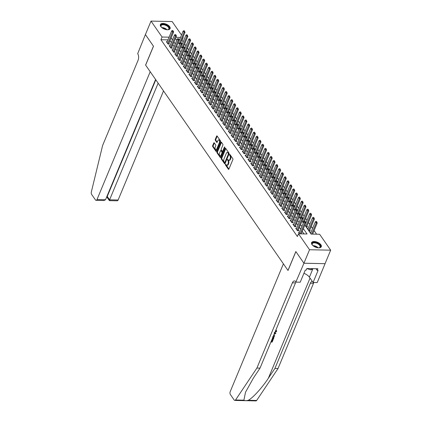 <?xml version="1.0" encoding="UTF-8"?>
<svg xmlns="http://www.w3.org/2000/svg" width="422" height="422" viewBox="0 0 422 422"><rect width="100%" height="100%" fill="white"/><g stroke="black" fill="none" stroke-linecap="round" stroke-linejoin="round"><path stroke-width="0.63" d="M225.432 164.364L225.475 165.013L228.407 169.243A0.665 0.353 -88.8 0 0 228.613 169.375A0.665 0.353 -88.8 0 0 228.903 169.111L232.87 159.579A0.665 0.353 -88.8 0 0 232.812 158.651L229.879 154.42L229.531 154.515L229.953 155.713A2.121 1.129 -88.8 0 1 230.127 158.677L229.8 159.474A2.121 1.129 -88.8 0 1 228.872 160.318A2.121 1.129 -88.8 0 1 228.212 159.896L227.484 159.437L227.901 160.634A2.121 1.129 -88.8 0 1 228.08 163.604L227.748 164.395A2.121 1.129 -88.8 0 1 226.82 165.245A2.121 1.129 -88.8 0 1 226.16 164.817L225.638 164.174L225.432 164.364M225.96 164.527L228.893 169.132M230.059 154.684L230.523 155.723L229.953 155.713M228.012 159.606L228.471 160.645L227.901 160.634M169.697 26.697A5.264 2.637 -157.4 0 1 170.103 28.622A5.264 2.637 -157.4 0 1 165.867 29.561A5.264 2.637 -157.4 0 1 160.787 26.507A5.264 2.637 -157.4 0 1 160.381 24.576A5.264 2.637 -157.4 0 1 164.617 23.637A5.264 2.637 -157.4 0 1 169.697 26.697M320.899 244.776A5.264 2.637 -157.4 0 1 321.311 246.706A5.264 2.637 -157.4 0 1 317.07 247.645A5.264 2.637 -157.4 0 1 311.995 244.586A5.264 2.637 -157.4 0 1 311.584 242.661A5.264 2.637 -157.4 0 1 315.825 241.722A5.264 2.637 -157.4 0 1 320.899 244.776M214.26 142.868A0.665 0.353 -88.8 0 0 214.054 142.736A0.665 0.353 -88.8 0 0 213.764 143L212.651 145.674A0.665 0.353 -88.8 0 0 212.709 146.603L215.969 151.303A0.665 0.353 -88.8 0 0 216.175 151.435A0.665 0.353 -88.8 0 0 216.465 151.171L220.432 141.639A0.665 0.353 -88.8 0 0 220.374 140.711L217.114 136.011A0.665 0.353 -88.8 0 0 216.908 135.879A0.665 0.353 -88.8 0 0 216.618 136.142L215.273 139.371A0.665 0.353 -88.8 0 0 215.331 140.299L216.723 142.314A0.665 0.353 -88.8 0 0 216.929 142.446A0.665 0.353 -88.8 0 0 217.219 142.182L217.889 140.579A1.772 0.944 -88.8 0 1 218.665 139.872A1.772 0.944 -88.8 0 1 219.487 140.864A1.772 0.944 -88.8 0 1 219.366 142.71L216.755 148.982A1.772 0.944 -88.8 0 1 215.98 149.689A1.772 0.944 -88.8 0 1 215.157 148.702A1.772 0.944 -88.8 0 1 215.278 146.851L215.711 145.806A0.665 0.353 -88.8 0 0 215.658 144.878L214.26 142.868M303.94 263.238L295.88 251.612L288.02 270.491L283.41 263.834L230.196 391.669A2.026 1.081 -88.8 0 0 230.37 394.507L234.21 400.04A2.026 1.081 -88.8 0 0 234.838 400.446A2.026 1.081 -88.8 0 0 235.539 399.993L256.914 368.047L292.388 282.83A4.726 2.516 91.2 0 1 294.456 280.941A4.726 2.516 91.2 0 1 295.928 281.891L303.94 263.238L325.072 263.687L303.924 263.217L295.838 251.554L287.978 270.428L145.637 65.125L153.492 46.251L145.405 34.583L151.018 21.1L172.15 21.554L181.497 35.031M303.924 263.217L309.537 249.734L298.496 233.809L307.063 233.988L303.36 228.65M167.956 39.874L160.935 39.721L297.373 236.505L298.496 233.809M160.935 39.721L162.059 37.025L151.018 21.1M221.239 158.06A0.665 0.353 -88.8 0 0 221.297 158.988L224.551 163.689A0.665 0.353 -88.8 0 0 224.762 163.82A0.665 0.353 -88.8 0 0 225.053 163.557L229.019 154.025A0.665 0.353 -88.8 0 0 228.961 153.096L225.701 148.396A0.665 0.353 -88.8 0 0 225.496 148.264A0.665 0.353 -88.8 0 0 225.206 148.528L221.239 158.06L221.814 158.071A0.665 0.353 -88.8 0 0 221.867 158.999L225.042 163.578M220.263 157.496L217.003 152.796A0.665 0.353 -88.8 0 1 216.945 151.867L220.912 142.335A0.665 0.353 -88.8 0 1 221.202 142.072A0.665 0.353 -88.8 0 1 221.408 142.203L222.805 144.218A0.665 0.353 -88.8 0 1 222.858 145.142L221.249 149.008A0.665 0.353 -88.8 0 0 221.307 149.937L222.23 151.271A0.665 0.353 -88.8 0 0 222.436 151.403A0.665 0.353 -88.8 0 0 222.726 151.139L224.404 147.114L224.604 146.93L224.789 147.674L220.759 157.364A0.665 0.353 -88.8 0 1 220.469 157.628A0.665 0.353 -88.8 0 1 220.263 157.496L220.68 157.501M306.082 226.899L307.474 226.925L306.926 226.134M308.899 230.955L310.286 230.982L309.737 230.196M299.43 232.353L298.56 232.332L299.599 233.83M296.619 228.291L295.748 228.276L297.436 230.707L298.866 230.739L298.317 229.948M293.807 224.235L292.937 224.219L294.625 226.651L296.049 226.683L295.5 225.891M290.99 220.178L290.12 220.163L291.808 222.594L293.237 222.626L292.689 221.835M288.179 216.122L287.308 216.101L288.996 218.538L290.426 218.57L289.877 217.778M285.367 212.066L284.497 212.044L286.185 214.482L287.609 214.508L287.065 213.722M282.55 208.009L281.685 207.988L283.373 210.425L284.797 210.451L284.249 209.66M279.739 203.947L278.868 203.931L280.556 206.363L281.986 206.395L281.437 205.604M276.927 199.891L276.057 199.875L277.745 202.307L279.174 202.338L278.625 201.547M274.11 195.834L273.245 195.813L274.933 198.25L276.357 198.282L275.809 197.491M271.299 191.778L270.428 191.757L272.116 194.194L273.546 194.225L272.997 193.434M268.487 187.721L267.617 187.7L269.305 190.137L270.734 190.164L270.185 189.378M265.675 183.665L264.805 183.644L266.493 186.076L267.917 186.107L267.374 185.316M262.859 179.603L261.988 179.587L263.676 182.019L265.106 182.051L264.557 181.26M260.047 175.547L259.177 175.531L260.865 177.963L262.294 177.994L261.745 177.203M257.235 171.49L256.365 171.469L258.053 173.906L259.483 173.938L258.934 173.147M254.419 167.434L253.553 167.413L255.241 169.85L256.666 169.881L256.117 169.09M251.607 163.377L250.737 163.356L252.425 165.793L253.854 165.82L253.305 165.034M248.795 159.321L247.925 159.3L249.613 161.732L251.043 161.763L250.494 160.972M245.979 155.259L245.113 155.243L246.801 157.675L248.226 157.707L247.677 156.915M243.167 151.203L242.297 151.187L243.985 153.619L245.414 153.65L244.865 152.859M240.355 147.146L239.485 147.125L241.173 149.562L242.603 149.594L242.054 148.802M237.544 143.09L236.673 143.069L238.361 145.506L239.786 145.537L239.242 144.746M234.727 139.033L233.862 139.012L235.545 141.449L236.974 141.475L236.425 140.69M231.915 134.971L231.045 134.956L232.733 137.387L234.163 137.419L233.614 136.628M229.104 130.915L228.233 130.899L229.921 133.331L231.351 133.363L230.802 132.571M226.287 126.858L225.422 126.843L227.11 129.274L228.534 129.306L227.985 128.515M223.475 122.802L222.605 122.781L224.293 125.218L225.723 125.25L225.174 124.458M220.664 118.746L219.793 118.724L221.481 121.161L222.911 121.193L222.362 120.402M217.852 114.689L216.982 114.668L218.67 117.105L220.094 117.131L219.545 116.345M215.035 110.627L214.165 110.611L215.853 113.043L217.283 113.075L216.734 112.284M212.224 106.571L211.353 106.555L213.041 108.987L214.471 109.018L213.922 108.227M209.412 102.514L208.542 102.499L210.23 104.93L211.654 104.962L211.111 104.171M206.595 98.458L205.73 98.437L207.418 100.874L208.843 100.905L208.294 100.114M203.784 94.401L202.913 94.38L204.601 96.817L206.031 96.849L205.482 96.058M200.972 90.345L200.102 90.324L201.79 92.761L203.219 92.787L202.671 92.001M198.155 86.283L197.29 86.267L198.978 88.699L200.403 88.731L199.854 87.94M195.344 82.227L194.473 82.211L196.161 84.643L197.591 84.674L197.042 83.883M192.532 78.17L191.662 78.154L193.35 80.586L194.779 80.618L194.231 79.827M189.721 74.114L188.85 74.093L190.538 76.53L191.963 76.561L191.419 75.77M186.904 70.057L186.033 70.036L187.721 72.473L189.151 72.505L188.602 71.714M184.092 66.001L183.222 65.98L184.91 68.417L186.339 68.443L185.791 67.657M181.281 61.939L180.41 61.923L182.098 64.355L183.528 64.387L182.979 63.595M178.464 57.883L177.599 57.867L179.287 60.299L180.711 60.33L180.162 59.539M175.652 53.826L174.782 53.81L176.47 56.242L177.899 56.274L177.351 55.482M172.841 49.77L171.97 49.749L173.658 52.186L175.088 52.217L174.539 51.426M170.024 45.713L169.159 45.692L170.847 48.129L172.271 48.161L171.722 47.369M304.025 233.925L302.236 231.346M300.744 229.193L299.425 227.289M297.932 225.137L296.613 223.227M295.12 221.081L293.796 219.171M292.304 217.019L290.985 215.114M289.492 212.962L288.173 211.058M286.68 208.906L285.356 207.002M283.869 204.849L282.545 202.945M281.052 200.793L279.733 198.883M278.24 196.736L276.916 194.827M275.429 192.675L274.105 190.77M272.612 188.618L271.293 186.714M269.8 184.562L268.482 182.657M266.989 180.505L265.665 178.601M264.172 176.449L262.853 174.539M261.36 172.392L260.042 170.483M258.549 168.331L257.225 166.426M255.737 164.274L254.413 162.37M252.92 160.218L251.602 158.313M250.109 156.161L248.79 154.257M247.297 152.105L245.973 150.195M244.48 148.043L243.162 146.139M241.669 143.986L240.35 142.082M238.857 139.93L237.533 138.026M236.04 135.873L234.722 133.969M233.229 131.817L231.91 129.913M230.417 127.76L229.093 125.851M227.606 123.699L226.282 121.794M224.789 119.642L223.47 117.738M221.977 115.586L220.659 113.682M219.166 111.529L217.842 109.625M216.349 107.473L215.03 105.569M213.537 103.416L212.219 101.507M210.726 99.355L209.402 97.45M207.914 95.298L206.59 93.394M205.097 91.242L203.779 89.337M202.286 87.185L200.962 85.281M199.474 83.129L198.15 81.224M196.657 79.072L195.339 77.163M193.846 75.01L192.527 73.106M191.034 70.954L189.71 69.05M188.217 66.898L186.899 64.993M185.406 62.841L184.087 60.937M182.594 58.785L181.27 56.88M179.783 54.728L178.459 52.819M176.966 50.666L175.647 48.762M174.154 46.61L172.835 44.706M171.343 42.553L170.019 40.649M167.212 41.657L166.342 41.636L168.03 44.073L169.459 44.099L168.911 43.313M316.59 234.194L314.079 230.576M312.591 228.423L311.267 226.519M309.774 224.367L308.456 222.457M306.963 220.305L305.644 218.401M304.151 216.249L302.827 214.344M301.334 212.192L300.016 210.288M298.523 208.136L297.204 206.231M295.711 204.079L294.387 202.175M292.9 200.023L291.576 198.113M290.083 195.961L288.764 194.057M287.271 191.904L285.947 190M284.46 187.848L283.136 185.944M281.643 183.792L280.324 181.887M278.831 179.735L277.512 177.831M276.02 175.679L274.696 173.769M273.203 171.617L271.884 169.713M270.391 167.56L269.072 165.656M267.58 163.504L266.256 161.6M264.768 159.447L263.444 157.543M261.951 155.391L260.632 153.487M259.14 151.334L257.821 149.425M256.328 147.273L255.004 145.368M253.511 143.216L252.192 141.312M250.7 139.16L249.381 137.255M247.888 135.103L246.564 133.199M245.077 131.047L243.752 129.143M242.26 126.99L240.941 125.081M239.448 122.929L238.124 121.024M236.636 118.872L235.312 116.968M233.82 114.816L232.501 112.911M231.008 110.759L229.689 108.855M228.196 106.703L226.872 104.798M225.38 102.646L224.061 100.737M222.568 98.584L221.249 96.68M219.756 94.528L218.432 92.624M216.945 90.472L215.621 88.567M214.128 86.415L212.809 84.511M211.316 82.359L209.998 80.454M208.505 78.302L207.181 76.393M205.688 74.24L204.369 72.336M202.876 70.184L201.558 68.28M200.065 66.127L198.741 64.223M197.248 62.071L195.929 60.167M194.436 58.014L193.118 56.11M191.625 53.958L190.301 52.048M188.813 49.896L187.489 47.992M185.996 45.84L184.678 43.935M183.185 41.783L181.745 40.164M176.881 40.064L176.538 40.053M310.85 232.596L310.022 232.575M308.039 228.539L307.211 228.518M325.056 263.666L330.669 250.183L309.537 249.734M182.984 37.183L183.19 37.474L182.868 37.468M182.067 40.174L183.19 37.474M304.837 225.1L311.061 234.073L319.628 234.257L330.669 250.183M175.431 38.46L176.755 40.364M178.248 42.516L179.566 44.421M181.059 46.573L182.378 48.477M183.871 50.629L185.195 52.539M186.688 54.691L188.006 56.595M189.499 58.748L190.818 60.652M192.311 62.804L193.635 64.708M195.128 66.861L196.446 68.765M197.939 70.917L199.258 72.827M200.751 74.974L202.075 76.883M203.562 79.035L204.886 80.94M206.379 83.092L207.698 84.996M209.191 87.148L210.509 89.053M212.002 91.205L213.326 93.109M214.819 95.261L216.138 97.171M217.631 99.318L218.949 101.227M220.442 103.379L221.766 105.284M223.254 107.436L224.578 109.34M226.071 111.492L227.389 113.397M228.882 115.549L230.206 117.453M231.694 119.605L233.018 121.515M234.511 123.662L235.829 125.571M237.322 127.724L238.641 129.628M240.134 131.78L241.458 133.684M242.951 135.837L244.269 137.741M245.762 139.893L247.081 141.797M248.574 143.949L249.898 145.859M251.385 148.006L252.709 149.915M254.202 152.068L255.521 153.972M257.014 156.124L258.333 158.028M259.825 160.181L261.149 162.085M262.642 164.237L263.961 166.141M265.454 168.294L266.773 170.203M268.265 172.35L269.589 174.26M271.082 176.412L272.401 178.316M273.894 180.468L275.213 182.373M276.705 184.525L278.029 186.429M279.517 188.581L280.841 190.486M282.334 192.638L283.653 194.547M285.145 196.694L286.464 198.604M287.957 200.756L289.281 202.66M290.774 204.812L292.093 206.717M293.585 208.869L294.904 210.773M296.397 212.925L297.721 214.83M299.209 216.982L300.533 218.891M302.025 221.038L303.344 222.948M180.5 37.421L175.905 37.321M169.08 37.173L162.059 37.025M301.867 226.498L300.548 224.588M299.056 222.436L297.732 220.532M296.244 218.38L294.92 216.475M293.427 214.323L292.108 212.419M290.616 210.267L289.292 208.362M287.804 206.21L286.48 204.306M284.987 202.154L283.668 200.244M282.176 198.092L280.857 196.188M279.364 194.036L278.04 192.131M276.547 189.979L275.228 188.075M273.736 185.923L272.417 184.018M270.924 181.866L269.6 179.962M268.112 177.81L266.788 175.9M265.296 173.748L263.977 171.844M262.484 169.691L261.165 167.787M259.672 165.635L258.348 163.731M256.856 161.579L255.537 159.674M254.044 157.522L252.725 155.618M251.232 153.466L249.908 151.556M248.416 149.404L247.097 147.5M245.604 145.347L244.285 143.443M242.792 141.291L241.468 139.387M239.981 137.234L238.657 135.33M237.164 133.178L235.845 131.274M234.352 129.121L233.034 127.212M231.541 125.06L230.217 123.155M228.724 121.003L227.405 119.099M225.912 116.947L224.594 115.042M223.101 112.89L221.777 110.986M220.289 108.834L218.965 106.93M217.472 104.777L216.154 102.868M214.661 100.716L213.337 98.811M211.849 96.659L210.525 94.755M209.032 92.603L207.714 90.698M206.221 88.546L204.902 86.642M203.409 84.49L202.085 82.58M200.592 80.433L199.274 78.524M197.781 76.371L196.462 74.467M194.969 72.315L193.645 70.411M192.158 68.258L190.834 66.354M189.341 64.202L188.022 62.298M186.529 60.146L185.211 58.236M183.718 56.089L182.394 54.18M180.901 52.027L179.582 50.123M178.089 47.971L176.771 46.067M175.278 43.914L173.954 42.01M172.461 39.858L171.142 37.954M226.82 165.245L227.389 165.255A2.121 1.129 -88.8 0 0 228.318 164.411L227.748 164.395M228.471 160.645A2.121 1.129 -88.8 0 1 228.65 163.615L228.318 164.411M228.872 160.318L229.441 160.334A2.121 1.129 -88.8 0 0 230.37 159.484L229.8 159.474M230.523 155.723A2.121 1.129 -88.8 0 1 230.702 158.693L230.37 159.484M225.786 148.518A0.665 0.353 -88.8 0 0 225.781 148.544L221.814 158.071M224.557 162.507L224.905 162.417L228.386 154.051L227.949 152.822A2.121 1.129 -88.8 0 0 227.289 152.4A2.121 1.129 -88.8 0 0 226.361 153.244L223.982 158.962A2.121 1.129 -88.8 0 0 224.161 161.932L224.557 162.507M227.289 152.4L227.859 152.411A2.121 1.129 -88.8 0 1 228.518 152.838L228.961 154.062L225.48 162.428M220.748 157.385L217.573 152.806L217.003 152.796M221.492 142.325A0.665 0.353 -88.8 0 0 221.487 142.351L217.52 151.878A0.665 0.353 -88.8 0 0 217.573 152.806M222.805 151.282A0.665 0.353 -88.8 0 0 223.011 151.414A0.665 0.353 -88.8 0 0 223.301 151.15L224.842 147.447M219.582 153.017A1.772 0.944 -88.8 0 0 219.461 154.869A1.772 0.944 -88.8 0 0 220.284 155.855A1.772 0.944 -88.8 0 0 221.059 155.148L221.977 152.938A0.665 0.353 -88.8 0 0 221.925 152.01L220.996 150.68A0.665 0.353 -88.8 0 0 220.79 150.543A0.665 0.353 -88.8 0 0 220.5 150.807L219.582 153.017M220.284 155.855L220.854 155.871A1.772 0.944 -88.8 0 0 221.629 155.164L221.059 155.148M220.79 150.543L221.365 150.559A0.665 0.353 -88.8 0 1 221.571 150.691L222.494 152.025A0.665 0.353 -88.8 0 1 222.552 152.954L221.629 155.164M215.98 149.689L216.549 149.704A1.772 0.944 -88.8 0 0 217.325 148.998L216.755 148.982M218.665 139.872L219.234 139.882A1.772 0.944 -88.8 0 1 220.057 140.874A1.772 0.944 -88.8 0 1 219.936 142.72L217.325 148.998M217.198 136.132A0.665 0.353 -88.8 0 0 217.193 136.158L215.848 139.387A0.665 0.353 -88.8 0 0 215.9 140.315L217.214 142.203M214.344 142.989A0.665 0.353 -88.8 0 0 214.339 143.011L213.226 145.685A0.665 0.353 -88.8 0 0 213.279 146.613L216.454 151.192M312.612 234.11L317.238 222.995L316.21 222.969L315.366 221.756L310.545 233.329M316.89 221.977L316.294 221.365L317.238 222.995M311.584 234.089L316.716 221.977M315.366 221.756L316.294 221.365M305.296 221.729L304.874 221.123L305.296 221.729L304.789 222.726L305.813 222.747L301.187 233.867M299.108 233.123L303.945 221.508L304.789 222.726L300.158 233.841M304.874 221.123L303.945 221.508M305.813 222.747L305.47 221.735M312.702 245.404A4.558 2.284 -157.4 0 1 312.327 244.908A4.558 2.284 -157.4 0 1 313.509 242.434A4.558 2.284 -157.4 0 1 318.657 243.816A4.558 2.284 -157.4 0 1 319.19 247.761A4.558 2.284 -157.4 0 1 318.573 247.846M319.016 247.798A4.22 2.115 22.6 0 0 320.05 247.007A4.22 2.115 22.6 0 0 318.367 244.185A4.22 2.115 22.6 0 0 312.259 243.763A4.22 2.115 22.6 0 0 312.428 245.05M321.142 246.997A5.233 2.622 22.6 0 0 319.011 243.626A5.233 2.622 22.6 0 0 311.499 242.977M306.831 268.545L310.819 269.885L313.077 268.656M311.346 268.619L310.819 269.885M161.499 27.319A4.558 2.284 -157.4 0 1 161.125 26.823A4.558 2.284 -157.4 0 1 162.306 24.349A4.558 2.284 -157.4 0 1 167.45 25.731A4.558 2.284 -157.4 0 1 167.982 29.677A4.558 2.284 -157.4 0 1 167.365 29.762M167.814 29.714A4.22 2.115 22.6 0 0 168.842 28.923A4.22 2.115 22.6 0 0 167.159 26.101A4.22 2.115 22.6 0 0 161.056 25.679A4.22 2.115 22.6 0 0 161.22 26.971M169.939 28.912A5.233 2.622 22.6 0 0 167.803 25.542A5.233 2.622 22.6 0 0 160.291 24.898M271.077 341.598L271.921 341.62L272.987 339.536A8.793 4.405 22.6 0 0 272.549 339.467L271.752 341.377A8.793 4.405 22.6 0 0 271.198 341.314M256.914 368.047L260.036 368.116L253.485 377.912L245.509 392.228L243.895 400.172C244.781 400.779 246.258 400.81 248.315 400.267C252.783 397.999 262.252 387.591 268.36 378.228L274.917 368.432L310.392 283.209A4.726 2.516 91.2 0 1 312.28 281.337M274.384 333.654L275.819 333.216L275.613 333.702L274.411 334.045L273.836 335.427L274.733 335.817L273.625 335.121M275.819 333.216L274.553 333.248M274.917 368.432L278.04 368.501L313.514 283.278A4.726 2.516 91.2 0 1 313.926 282.497M296.001 281.996A4.726 2.516 91.2 0 0 295.511 282.893L260.036 368.116M248.315 400.267L256.671 400.446L278.04 368.501M296.08 282.118L300.221 282.202L305.254 270.122L306.166 270.143L306.836 268.524L317.861 268.756L317.186 270.375L318.104 270.397L313.071 282.476L317.212 282.566L325.072 263.687M303.919 273.329A7.596 3.803 -157.4 0 1 309.4 277.185L313.071 282.476M256.671 400.446A2.026 1.081 91.2 0 1 255.969 400.9L234.838 400.446M316.041 268.719L317.186 270.375M274.342 332.541L276.146 331.571L276.136 330.922L275.645 330.616M275.666 330.648L275.972 330.194L276.547 330.558L276.563 331.539L274.152 333M274.733 335.817L274.532 336.302L273.488 335.812M273.219 336.45L273.91 336.851L273.852 337.938L273.372 339.093L272.132 339.066M272.322 338.613L273.166 338.629L273.44 337.964L273.519 337.194L272.549 336.856M273.166 338.629L272.997 338.391A8.793 4.405 22.6 0 0 272.438 338.323M273.44 337.964L273.277 337.721L272.997 338.391M273.113 339.715L272.127 342.084L270.887 342.057M145.416 34.567L153.45 46.188L145.595 65.067L150.206 71.719L96.997 199.553L105.532 199.733L155.591 79.484M105.532 199.733L103.949 200.529L96.11 200.36A2.026 1.081 -88.8 0 1 95.477 199.954L91.637 194.415A2.026 1.081 -88.8 0 1 91.331 192.005L102.609 145.5L138.084 60.283A4.726 2.516 -88.8 0 0 137.688 53.668L145.39 34.562M158.144 83.171L109.588 199.822L118.123 200.002A2.026 1.081 91.2 0 1 117.237 200.809L109.398 200.645L107.067 197.274L106.56 197.264M163.525 90.936L118.123 200.002M96.11 200.36A2.026 1.081 -88.8 0 0 96.997 199.553M155.808 79.8L107.251 196.452L109.588 199.822C109.235 200.724 109.303 200.867 109.783 200.26M107.446 196.889C106.966 197.501 106.903 197.354 107.251 196.452L106.903 196.446M309.431 230.966A0.675 0.359 91.2 0 1 309.484 230.802L314.422 218.934L313.398 218.912L312.554 217.699L307.733 229.273M314.079 217.921L313.483 217.309L314.422 218.934M308.577 230.491L313.905 217.916M312.554 217.699L313.483 217.309M306.62 226.909A0.675 0.359 91.2 0 1 306.673 226.746L311.61 214.877L310.581 214.856L309.737 213.637L304.921 225.216M311.262 213.864L310.671 213.252L311.61 214.877M305.765 226.435L311.093 213.859M309.737 213.637L310.671 213.252M304.431 221.307L308.798 210.821L307.77 210.8L306.926 209.581L302.105 221.16M308.45 209.808L307.854 209.196L308.798 210.821M302.949 222.378L308.276 209.803M306.926 209.581L307.854 209.196M301.619 217.251L305.987 206.764L304.958 206.743L304.114 205.525L299.293 217.103M305.639 205.751L305.043 205.139L305.987 206.764M300.137 218.322L305.465 205.746M304.114 205.525L305.043 205.139M302.484 217.673L302.062 217.066L302.484 217.673L301.973 218.67L303.001 218.691L298.064 230.56A0.675 0.359 -88.8 0 0 298.011 230.723M296.297 229.067L301.129 217.451L301.973 218.67L297.141 230.28M302.062 217.066L301.129 217.451M303.001 218.691L302.653 217.678M299.667 213.616L299.245 213.01L299.667 213.616L299.161 214.613L300.19 214.634L295.247 226.503A0.675 0.359 -88.8 0 0 295.2 226.667M293.485 225.005L298.317 213.395L299.161 214.613L294.329 226.224M299.245 213.01L298.317 213.395M300.19 214.634L299.842 213.622M296.856 209.56L296.434 208.948L296.856 209.56L296.349 210.557L297.378 210.578L292.435 222.441A0.675 0.359 -88.8 0 0 292.388 222.605M290.668 220.949L295.505 209.338L296.349 210.557L291.512 222.167M296.434 208.948L295.505 209.338M297.378 210.578L297.03 209.565M294.044 205.503L293.622 204.892L294.044 205.503L293.533 206.5L294.561 206.522L289.624 218.385A0.675 0.359 -88.8 0 0 289.571 218.549M287.857 216.892L292.689 205.282L293.533 206.5L288.701 218.111M293.622 204.892L292.689 205.282M294.561 206.522L294.213 205.503M298.808 213.189L303.17 202.708L302.141 202.687L301.297 201.468L296.481 213.047M302.822 201.69L302.231 201.078L303.17 202.708M297.325 214.26L302.653 201.69M301.297 201.468L302.231 201.078M291.233 201.442L290.811 200.835L291.233 201.442L290.721 202.439L291.75 202.465L286.812 214.329A0.675 0.359 -88.8 0 0 286.76 214.492M285.045 212.836L289.877 201.225L290.721 202.439L285.889 214.054M290.811 200.835L289.877 201.225M291.75 202.465L291.402 201.447M295.996 209.133L300.358 198.651L299.33 198.625L298.486 197.412L293.665 208.985M300.01 197.633L299.42 197.021L300.358 198.651M294.509 210.203L299.842 197.633M298.486 197.412L299.42 197.021M288.416 197.385L287.994 196.779L288.416 197.385L287.909 198.382L288.938 198.403L283.995 210.272A0.675 0.359 -88.8 0 0 283.948 210.436M282.228 208.779L287.065 197.164L287.909 198.382L283.072 209.998M287.994 196.779L287.065 197.164M288.938 198.403L288.59 197.39M293.179 205.076L297.547 194.589L296.518 194.568L295.674 193.355L290.853 204.928M297.199 193.577L296.603 192.965L297.547 194.589M291.697 206.147L297.025 193.571M295.674 193.355L296.603 192.965M285.604 193.329L285.182 192.722L285.604 193.329L285.093 194.326L286.121 194.347L281.184 206.216A0.675 0.359 -88.8 0 0 281.131 206.379M279.417 204.723L284.249 193.107L285.093 194.326L280.261 205.936M285.182 192.722L284.249 193.107M286.121 194.347L285.773 193.334M290.368 201.02L294.73 190.533L293.701 190.512L292.857 189.293L288.041 200.872M294.382 189.52L293.791 188.908L294.73 190.533M288.885 202.091L294.213 189.515M292.857 189.293L293.791 188.908M282.793 189.272L282.371 188.666L282.793 189.272L282.281 190.269L283.31 190.29L278.372 202.159A0.675 0.359 -88.8 0 0 278.32 202.317M276.605 200.661L281.437 189.051L282.281 190.269L277.449 201.88M282.371 188.666L281.437 189.051M283.31 190.29L282.962 189.278M287.556 196.963L291.918 186.477L290.89 186.455L290.046 185.237L285.23 196.816M291.57 185.464L290.98 184.852L291.918 186.477M286.074 198.034L291.402 185.458M290.046 185.237L290.98 184.852M279.976 185.216L279.554 184.604L279.976 185.216L279.469 186.213L280.498 186.234L275.555 198.097A0.675 0.359 -88.8 0 0 275.508 198.261M273.794 196.605L278.625 184.994L279.469 186.213L274.638 197.823M279.554 184.604L278.625 184.994M280.498 186.234L280.15 185.221M284.739 192.907L289.107 182.42L288.078 182.399L287.234 181.18L282.413 192.759M288.759 181.407L288.163 180.79L289.107 182.42M283.257 193.978L288.585 181.402M287.234 181.18L288.163 180.79M277.164 181.159L276.742 180.547L277.164 181.159L276.658 182.156L277.681 182.177L272.744 194.041A0.675 0.359 -88.8 0 0 272.691 194.204M270.977 192.548L275.814 180.938L276.658 182.156L271.821 193.767M276.742 180.547L275.814 180.938M277.681 182.177L277.338 181.159M281.928 188.845L286.29 178.364L285.267 178.342L284.423 177.124L279.601 188.703M285.947 177.345L285.351 176.734L286.29 178.364M280.445 189.916L285.773 177.345M284.423 177.124L285.351 176.734M274.353 177.098L273.931 176.491L274.353 177.098L273.841 178.095L274.87 178.121L269.932 189.984A0.675 0.359 -88.8 0 0 269.88 190.148M268.165 188.492L272.997 176.881L273.841 178.095L269.009 189.71M273.931 176.491L272.997 176.881M274.87 178.121L274.522 177.103M279.116 184.789L283.478 174.307L282.45 174.281L281.606 173.067L276.79 184.641M283.13 173.289L282.54 172.677L283.478 174.307M277.634 185.859L282.962 173.289M281.606 173.067L282.54 172.677M271.541 173.041L271.119 172.434L271.541 173.041L271.029 174.038L272.058 174.059L267.115 185.928A0.675 0.359 -88.8 0 0 267.068 186.091M265.354 184.435L270.185 172.82L271.029 174.038L266.198 185.654M271.119 172.434L270.185 172.82M272.058 174.059L271.71 173.046M276.299 180.732L280.667 170.245L279.638 170.224L278.794 169.011L273.973 180.584M280.319 169.233L279.728 168.621L280.667 170.245M274.817 181.803L280.15 169.227M278.794 169.011L279.728 168.621M268.724 168.985L268.302 168.378L268.724 168.985L268.218 169.982L269.247 170.003L264.304 181.871A0.675 0.359 -88.8 0 0 264.256 182.035M262.537 180.379L267.374 168.763L268.218 169.982L263.381 181.592M268.302 168.378L267.374 168.763M269.247 170.003L268.898 168.99M273.488 176.676L277.855 166.189L276.827 166.168L275.983 164.949L271.161 176.528M277.507 165.176L276.911 164.564L277.855 166.189M272.005 177.746L277.333 165.171M275.983 164.949L276.911 164.564M265.913 164.928L265.491 164.322L265.913 164.928L265.401 165.925L266.43 165.946L261.492 177.815A0.675 0.359 -88.8 0 0 261.44 177.973M259.725 176.317L264.557 164.707L265.401 165.925L260.569 177.535M265.491 164.322L264.557 164.707M266.43 165.946L266.082 164.933M270.676 172.619L275.038 162.132L274.01 162.111L273.166 160.893L268.35 172.471M274.69 161.12L274.1 160.508L275.038 162.132M269.194 173.69L274.522 161.114M273.166 160.893L274.1 160.508M263.101 160.872L262.679 160.26L263.101 160.872L262.589 161.869L263.618 161.89L258.681 173.753A0.675 0.359 -88.8 0 0 258.628 173.917M256.914 172.26L261.745 160.65L262.589 161.869L257.758 173.479M262.679 160.26L261.745 160.65M263.618 161.89L263.27 160.877M267.864 168.563L272.227 158.076L271.198 158.055L270.354 156.836L265.533 168.415M271.879 157.063L271.288 156.446L272.227 158.076M266.377 169.633L271.71 157.058M270.354 156.836L271.288 156.446M260.284 156.815L259.862 156.203L260.284 156.815L259.778 157.812L260.807 157.833L255.864 169.697A0.675 0.359 -88.8 0 0 255.816 169.86M254.097 168.204L258.934 156.594L259.778 157.812L254.941 169.422M259.862 156.203L258.934 156.594M260.807 157.833L260.458 156.815M265.048 164.501L269.415 154.019L268.387 153.998L267.543 152.78L262.721 164.358M269.067 153.001L268.471 152.389L269.415 154.019M263.565 165.572L268.893 153.001M267.543 152.78L268.471 152.389M257.473 152.753L257.051 152.147L257.473 152.753L256.961 153.75L257.99 153.777L253.052 165.64A0.675 0.359 -88.8 0 0 253 165.804M251.285 164.147L256.122 152.537L256.961 153.75L252.129 165.366M257.051 152.147L256.122 152.537M257.99 153.777L257.647 152.759M262.236 160.444L266.598 149.963L265.57 149.937L264.726 148.723L259.91 160.297M266.256 148.945L265.66 148.333L266.598 149.963M260.754 161.515L266.082 148.945M264.726 148.723L265.66 148.333M254.661 148.697L254.239 148.09L254.661 148.697L254.149 149.694L255.178 149.715L250.241 161.584A0.675 0.359 -88.8 0 0 250.188 161.747M248.474 160.091L253.305 148.475L254.149 149.694L249.318 161.309M254.239 148.09L253.305 148.475M255.178 149.715L254.83 148.702M259.424 156.388L263.787 145.901L262.758 145.88L261.914 144.662L257.098 156.24M263.439 144.888L262.848 144.277L263.787 145.901M257.942 157.459L263.27 144.883M261.914 144.662L262.848 144.277M251.844 144.64L251.422 144.034L251.844 144.64L251.338 145.637L252.367 145.659L247.424 157.527A0.675 0.359 -88.8 0 0 247.376 157.691M245.662 156.035L250.494 144.419L251.338 145.637L246.506 157.248M251.422 144.034L250.494 144.419M252.367 145.659L252.018 144.646M256.608 152.331L260.975 141.845L259.947 141.824L259.103 140.605L254.281 152.184M260.627 140.832L260.031 140.22L260.975 141.845M255.125 153.402L260.453 140.827M259.103 140.605L260.031 140.22M249.033 140.584L248.611 139.977L249.033 140.584L248.526 141.581L249.55 141.602L244.612 153.471A0.675 0.359 -88.8 0 0 244.56 153.629M242.845 151.973L247.682 140.362L248.526 141.581L243.689 153.191M248.611 139.977L247.682 140.362M249.55 141.602L249.207 140.589M253.796 148.275L258.158 137.788L257.135 137.767L256.291 136.549L251.47 148.127M257.816 136.775L257.22 136.164L258.158 137.788M252.314 149.346L257.642 136.77M256.291 136.549L257.22 136.164M246.221 136.528L245.799 135.916L246.221 136.528L245.709 137.525L246.738 137.546L241.801 149.409A0.675 0.359 -88.8 0 0 241.748 149.573M240.034 147.916L244.865 136.306L245.709 137.525L240.878 149.135M245.799 135.916L244.865 136.306M246.738 137.546L246.39 136.533M250.984 144.218L255.347 133.732L254.318 133.711L253.474 132.492L248.658 144.071M254.999 132.719L254.408 132.102L255.347 133.732M249.502 145.289L254.83 132.714M253.474 132.492L254.408 132.102M243.41 132.471L242.988 131.859L243.41 132.471L242.898 133.468L243.927 133.489L238.989 145.353A0.675 0.359 -88.8 0 0 238.936 145.516M237.222 143.86L242.054 132.25L242.898 133.468L238.066 145.078M242.988 131.859L242.054 132.25M243.927 133.489L243.578 132.471M248.168 140.157L252.535 129.675L251.507 129.654L250.663 128.436L245.841 140.014M252.187 128.657L251.596 128.045L252.535 129.675M246.685 141.228L252.018 128.657M250.663 128.436L251.596 128.045M240.593 128.409L240.171 127.803L240.593 128.409L240.086 129.406L241.115 129.433L236.172 141.296A0.675 0.359 -88.8 0 0 236.125 141.46M234.405 139.803L239.242 128.193L240.086 129.406L235.249 141.022M240.171 127.803L239.242 128.193M241.115 129.433L240.767 128.415M245.356 136.1L249.724 125.619L248.695 125.592L247.851 124.379L243.03 135.953M249.376 124.601L248.78 123.989L249.724 125.619M243.874 137.171L249.202 124.601M247.851 124.379L248.78 123.989M237.781 124.353L237.359 123.746L237.781 124.353L237.269 125.35L238.298 125.371L233.361 137.24A0.675 0.359 -88.8 0 0 233.308 137.403M231.594 135.747L236.425 124.131L237.269 125.35L232.438 136.965M237.359 123.746L236.425 124.131M238.298 125.371L237.95 124.358M242.544 132.044L246.907 121.557L245.878 121.536L245.034 120.317L240.218 131.896M246.559 120.544L245.968 119.932L246.907 121.557M241.062 133.115L246.39 120.539M245.034 120.317L245.968 119.932M239.733 127.987L244.095 117.501L243.067 117.48L242.223 116.261L237.407 127.84M243.747 116.488L243.156 115.876L244.095 117.501M238.251 129.058L243.578 116.483M242.223 116.261L243.156 115.876M236.916 123.931L241.284 113.444L240.255 113.423L239.411 112.205L234.59 123.783M240.936 112.431L240.34 111.819L241.284 113.444M235.434 125.002L240.762 112.426M239.411 112.205L240.34 111.819M234.97 120.296L234.548 119.69L234.97 120.296L234.458 121.293L235.487 121.314L230.549 133.183A0.675 0.359 -88.8 0 0 230.496 133.347M228.782 131.69L233.614 120.075L234.458 121.293L229.626 132.904M234.548 119.69L233.614 120.075M235.487 121.314L235.138 120.302M232.153 116.24L231.731 115.633L232.153 116.24L231.646 117.237L232.675 117.258L227.732 129.127A0.675 0.359 -88.8 0 0 227.685 129.285M225.965 127.629L230.802 116.018L231.646 117.237L226.809 128.847M231.731 115.633L230.802 116.018M232.675 117.258L232.327 116.245M229.341 112.183L228.919 111.572L229.341 112.183L228.835 113.18L229.858 113.201L224.921 125.065A0.675 0.359 -88.8 0 0 224.868 125.228M223.154 123.572L227.991 111.962L228.835 113.18L223.998 124.791M228.919 111.572L227.991 111.962M229.858 113.201L229.515 112.183M234.105 119.874L238.467 109.388L237.444 109.367L236.6 108.148L231.778 119.727M238.124 108.375L237.528 107.758L238.467 109.388M232.622 120.945L237.95 108.37M236.6 108.148L237.528 107.758M226.53 108.127L226.108 107.515L226.53 108.127L226.018 109.124L227.047 109.145L222.109 121.008A0.675 0.359 -88.8 0 0 222.056 121.172M220.342 119.516L225.174 107.905L226.018 109.124L221.186 120.734M226.108 107.515L225.174 107.905M227.047 109.145L226.698 108.127M231.293 115.813L235.655 105.331L234.627 105.31L233.783 104.092L228.967 115.67M235.307 104.313L234.716 103.701L235.655 105.331M229.811 116.883L235.138 104.313M233.783 104.092L234.716 103.701M223.713 104.065L223.291 103.459L223.713 104.065L223.206 105.062L224.235 105.089L219.292 116.952A0.675 0.359 -88.8 0 0 219.245 117.116M217.53 115.459L222.362 103.849L223.206 105.062L218.374 116.678M223.291 103.459L222.362 103.849M224.235 105.089L223.887 104.07M228.476 111.756L232.844 101.275L231.815 101.248L230.971 100.035L226.15 111.608M232.496 100.257L231.9 99.645L232.844 101.275M226.994 112.827L232.322 100.257M230.971 100.035L231.9 99.645M220.901 100.009L220.479 99.402L220.901 100.009L220.395 101.006L221.423 101.027L216.481 112.896A0.675 0.359 -88.8 0 0 216.433 113.059M214.714 111.403L219.551 99.787L220.395 101.006L215.558 112.621M220.479 99.402L219.551 99.787M221.423 101.027L221.075 100.014M225.665 107.7L230.032 97.213L229.004 97.192L228.16 95.973L223.338 107.552M229.684 96.2L229.088 95.588L230.032 97.213M224.182 108.77L229.51 96.195M228.16 95.973L229.088 95.588M218.09 95.952L217.668 95.346L218.09 95.952L217.578 96.949L218.607 96.97L213.669 108.839A0.675 0.359 -88.8 0 0 213.616 109.003M211.902 107.346L216.734 95.731L217.578 96.949L212.746 108.559M217.668 95.346L216.734 95.731M218.607 96.97L218.258 95.958M222.853 103.643L227.215 93.156L226.187 93.135L225.343 91.917L220.527 103.495M226.867 92.144L226.276 91.532L227.215 93.156M221.371 104.714L226.698 92.138M225.343 91.917L226.276 91.532M215.278 91.896L214.856 91.289L215.278 91.896L214.766 92.893L215.795 92.914L210.858 104.783A0.675 0.359 -88.8 0 0 210.805 104.941M209.09 103.284L213.922 91.674L214.766 92.893L209.934 104.503M214.856 91.289L213.922 91.674M215.795 92.914L215.447 91.901M220.041 99.587L224.404 89.1L223.375 89.079L222.531 87.86L217.71 99.439M224.056 88.087L223.465 87.475L224.404 89.1M218.554 100.658L223.887 88.082M222.531 87.86L223.465 87.475M212.461 87.839L212.039 87.227L212.461 87.839L211.955 88.836L212.983 88.857L208.041 100.721A0.675 0.359 -88.8 0 0 207.993 100.884M206.274 99.228L211.111 87.618L211.955 88.836L207.118 100.447M212.039 87.227L211.111 87.618M212.983 88.857L212.635 87.839M217.225 95.53L221.592 85.044L220.564 85.022L219.72 83.804L214.898 95.383M221.244 84.031L220.648 83.414L221.592 85.044M215.742 96.601L221.07 84.025M219.72 83.804L220.648 83.414M209.65 83.783L209.228 83.171L209.65 83.783L209.138 84.78L210.167 84.801L205.229 96.664A0.675 0.359 -88.8 0 0 205.176 96.828M203.462 95.172L208.294 83.561L209.138 84.78L204.306 96.39M209.228 83.171L208.294 83.561M210.167 84.801L209.818 83.783M214.413 91.468L218.775 80.987L217.747 80.966L216.903 79.747L212.087 91.326M218.427 79.969L217.836 79.357L218.775 80.987M212.931 92.539L218.258 79.969M216.903 79.747L217.836 79.357M206.838 79.721L206.416 79.114L206.838 79.721L206.326 80.718L207.355 80.739L202.418 92.608A0.675 0.359 -88.8 0 0 202.365 92.771M200.65 91.115L205.482 79.505L206.326 80.718L201.494 92.334M206.416 79.114L205.482 79.505M207.355 80.739L207.007 79.726M211.601 87.412L215.964 76.931L214.935 76.904L214.091 75.691L209.275 87.264M215.616 75.913L215.025 75.301L215.964 76.931M210.119 88.483L215.447 75.913M214.091 75.691L215.025 75.301M204.021 75.665L203.599 75.058L204.021 75.665L203.515 76.662L204.543 76.683L199.601 88.551A0.675 0.359 -88.8 0 0 199.553 88.715M197.839 87.059L202.671 75.443L203.515 76.662L198.683 88.277M203.599 75.058L202.671 75.443M204.543 76.683L204.195 75.67M208.784 83.356L213.152 72.869L212.124 72.848L211.28 71.629L206.458 83.208M212.804 71.856L212.208 71.244L213.152 72.869M207.302 84.426L212.63 71.851M211.28 71.629L212.208 71.244M201.21 71.608L200.788 71.001L201.21 71.608L200.703 72.605L201.727 72.626L196.789 84.495A0.675 0.359 -88.8 0 0 196.736 84.658M195.022 83.002L199.859 71.387L200.703 72.605L195.866 84.215M200.788 71.001L199.859 71.387M201.727 72.626L201.384 71.613M205.973 79.299L210.335 68.812L209.312 68.791L208.468 67.573L203.647 79.151M209.992 67.8L209.396 67.188L210.335 68.812M204.491 80.37L209.818 67.794M208.468 67.573L209.396 67.188M198.398 67.552L197.976 66.945L198.398 67.552L197.886 68.549L198.915 68.57L193.978 80.438A0.675 0.359 -88.8 0 0 193.925 80.597M192.21 78.94L197.042 67.33L197.886 68.549L193.054 80.159M197.976 66.945L197.042 67.33M198.915 68.57L198.567 67.557M203.161 75.243L207.524 64.756L206.495 64.735L205.651 63.516L200.835 75.095M207.176 63.743L206.585 63.131L207.524 64.756M201.679 76.313L207.007 63.738M205.651 63.516L206.585 63.131M195.586 63.495L195.164 62.883L195.586 63.495L195.075 64.492L196.103 64.513L191.161 76.377A0.675 0.359 -88.8 0 0 191.113 76.54M189.399 74.884L194.231 63.274L195.075 64.492L190.243 76.102M195.164 62.883L194.231 63.274M196.103 64.513L195.755 63.495M200.344 71.186L204.712 60.699L203.684 60.678L202.84 59.46L198.018 71.038M204.364 59.687L203.773 59.069L204.712 60.699M198.862 72.257L204.195 59.681M202.84 59.46L203.773 59.069M192.77 59.439L192.348 58.827L192.77 59.439L192.263 60.436L193.292 60.457L188.349 72.32A0.675 0.359 -88.8 0 0 188.302 72.484M186.582 70.827L191.419 59.217L192.263 60.436L187.426 72.046M192.348 58.827L191.419 59.217M193.292 60.457L192.944 59.439M197.533 67.124L201.901 56.643L200.872 56.622L200.028 55.403L195.207 66.982M201.552 55.625L200.956 55.013L201.901 56.643M196.051 68.195L201.378 55.625M200.028 55.403L200.956 55.013M189.958 55.377L189.536 54.77L189.958 55.377L189.446 56.374L190.475 56.395L185.538 68.264A0.675 0.359 -88.8 0 0 185.485 68.427M183.77 66.771L188.602 55.161L189.446 56.374L184.614 67.989M189.536 54.77L188.602 55.161M190.475 56.395L190.127 55.382M194.721 63.068L199.084 52.586L198.055 52.56L197.211 51.347L192.395 62.92M198.736 51.568L198.145 50.956L199.084 52.586M193.239 64.139L198.567 51.568M197.211 51.347L198.145 50.956M187.146 51.32L186.724 50.714L187.146 51.32L186.635 52.317L187.663 52.339L182.726 64.207A0.675 0.359 -88.8 0 0 182.673 64.371M180.959 62.714L185.791 51.099L186.635 52.317L181.803 63.933M186.724 50.714L185.791 51.099M187.663 52.339L187.315 51.326M191.91 59.011L196.272 48.525L195.244 48.504L194.4 47.285L189.578 58.864M195.924 47.512L195.333 46.9L196.272 48.525M190.422 60.082L195.755 47.507M194.4 47.285L195.333 46.9M184.33 47.264L183.908 46.657L184.33 47.264L183.823 48.261L184.852 48.282L179.909 60.151A0.675 0.359 -88.8 0 0 179.862 60.314M178.142 58.658L182.979 47.042L183.823 48.261L178.986 59.871M183.908 46.657L182.979 47.042M184.852 48.282L184.504 47.269M189.093 54.955L193.461 44.468L192.432 44.447L191.588 43.229L186.767 54.807M193.112 43.455L192.516 42.844L193.461 44.468M187.611 56.026L192.938 43.45M191.588 43.229L192.516 42.844M181.518 43.208L181.096 42.601L181.518 43.208L181.006 44.204L182.035 44.226L177.098 56.094A0.675 0.359 -88.8 0 0 177.045 56.253M175.33 54.596L180.168 42.986L181.006 44.204L176.174 55.815M181.096 42.601L180.168 42.986M182.035 44.226L181.692 43.213M186.281 50.898L190.644 40.412L189.615 40.391L188.771 39.172L183.955 50.751M190.301 39.399L189.705 38.787L190.644 40.412M184.799 51.969L190.127 39.394M188.771 39.172L189.705 38.787M178.706 39.151L178.284 38.539L178.706 39.151L178.195 40.148L179.223 40.169L174.286 52.033A0.675 0.359 -88.8 0 0 174.233 52.196M172.519 50.54L177.351 38.929L178.195 40.148L173.363 51.758M178.284 38.539L177.351 38.929M179.223 40.169L178.875 39.151M183.47 46.842L187.832 36.355L186.804 36.334L185.96 35.116L181.143 46.694M187.484 35.343L186.893 34.725L187.832 36.355M181.987 47.908L187.315 35.337M185.96 35.116L186.893 34.725M175.89 35.095L175.468 34.483L175.89 35.095L175.383 36.086L176.412 36.113L171.469 47.976A0.675 0.359 -88.8 0 0 171.422 48.14M169.707 46.483L174.539 34.873L175.383 36.086L170.551 47.702M175.468 34.483L174.539 34.873M176.412 36.113L176.064 35.095M180.653 42.78L185.021 32.299L183.992 32.278L183.148 31.059L178.327 42.638M184.672 31.281L184.076 30.669L185.021 32.299M179.171 43.851L184.498 31.281M183.148 31.059L184.076 30.669M173.078 31.033L172.656 30.426L173.078 31.033L172.572 32.03L173.595 32.051L168.658 43.92A0.675 0.359 -88.8 0 0 168.605 44.083M166.89 42.427L171.728 30.817L172.572 32.03L167.734 43.645M172.656 30.426L171.728 30.817M173.595 32.051L173.252 31.038M226.044 165.023L225.475 165.013M230.143 155.175L229.573 155.164M228.091 160.102L227.521 160.086M228.65 163.615L228.08 163.604M230.702 158.693L230.127 158.677M228.824 169.248L228.407 169.243M225.781 148.544L225.206 148.528M224.973 163.694L224.551 163.689M221.867 158.999L221.297 158.988M228.961 154.062L228.386 154.051M228.919 153.413L228.349 153.402M228.518 152.838L227.949 152.822M217.52 151.878L216.945 151.867M221.487 142.351L220.912 142.335M223.301 151.15L222.726 151.139M224.799 147.125L224.404 147.114M222.552 152.954L221.977 152.938M222.494 152.025L221.925 152.01M221.571 150.691L220.996 150.68M219.936 142.72L219.366 142.71M217.145 142.32L216.723 142.314M215.9 140.315L215.331 140.299M215.848 139.387L215.273 139.371M217.193 136.158L216.618 136.142M216.386 151.308L215.969 151.303M213.279 146.613L212.709 146.603M213.226 145.685L212.651 145.674M214.339 143.011L213.764 143M312.992 245.657A4.22 2.115 -157.4 0 1 317.196 246.991A4.22 2.115 -157.4 0 1 318.188 247.825M317.602 247.751A4.083 2.047 22.6 0 0 317.012 247.297A4.083 2.047 22.6 0 0 313.456 246.021M161.784 27.578A4.22 2.115 -157.4 0 1 165.994 28.907A4.22 2.115 -157.4 0 1 166.985 29.74M166.4 29.667A4.083 2.047 22.6 0 0 165.809 29.218A4.083 2.047 22.6 0 0 162.248 27.942M268.36 378.228L310.038 278.103M310.392 283.209L313.514 283.278M295.511 282.893L292.388 282.83M235.539 399.993L243.895 400.172M312.913 268.745L309.4 277.185M309.484 230.802L308.783 230.787M306.673 226.746L305.971 226.73M303.455 222.679L303.154 222.674M300.643 218.622L300.343 218.617M297.32 230.544L298.064 230.56M294.509 226.487L295.247 226.503M291.692 222.426L292.435 222.441M288.88 218.369L289.624 218.385M297.832 214.566L297.531 214.555M286.069 214.313L286.812 214.329M295.015 210.504L294.714 210.499M283.257 210.256L283.995 210.272M292.203 206.448L291.903 206.442M280.44 206.2L281.184 206.216M289.392 202.391L289.091 202.386M277.629 202.143L278.372 202.159M286.58 198.335L286.274 198.329M274.817 198.082L275.555 198.097M283.763 194.278L283.463 194.273M272 194.025L272.744 194.041M280.952 190.222L280.651 190.211M269.189 189.969L269.932 189.984M278.14 186.16L277.84 186.155M266.377 185.912L267.115 185.928M275.323 182.104L275.023 182.098M263.565 181.856L264.304 181.871M272.512 178.047L272.211 178.042M260.749 177.799L261.492 177.815M269.7 173.991L269.4 173.985M257.937 173.737L258.681 173.753M266.883 169.934L266.583 169.929M255.125 169.681L255.864 169.697M264.072 165.878L263.771 165.867M252.309 165.624L253.052 165.64M261.26 161.816L260.96 161.811M249.497 161.568L250.241 161.584M258.449 157.759L258.143 157.754M246.685 157.512L247.424 157.527M255.632 153.703L255.331 153.698M243.869 153.455L244.612 153.471M252.82 149.646L252.52 149.641M241.057 149.393L241.801 149.409M250.009 145.59L249.708 145.585M238.245 145.337L238.989 145.353M247.192 141.534L246.891 141.523M235.434 141.28L236.172 141.296M244.38 137.472L244.08 137.466M232.617 137.224L233.361 137.24M241.569 133.415L241.268 133.41M238.757 129.359L238.451 129.354M235.94 125.302L235.64 125.297M229.805 133.167L230.549 133.183M226.994 129.111L227.732 129.127M224.177 125.049L224.921 125.065M233.129 121.246L232.828 121.241M221.365 120.993L222.109 121.008M230.317 117.189L230.016 117.179M218.554 116.936L219.292 116.952M227.5 113.128L227.2 113.122M215.737 112.88L216.481 112.896M224.689 109.071L224.388 109.066M212.925 108.823L213.669 108.839M221.877 105.015L221.576 105.009M210.114 104.767L210.858 104.783M219.06 100.958L218.76 100.953M207.302 100.705L208.041 100.721M216.249 96.902L215.948 96.896M204.485 96.649L205.229 96.664M213.437 92.845L213.136 92.835M201.674 92.592L202.418 92.608M210.625 88.784L210.32 88.778M198.862 88.536L199.601 88.551M207.809 84.727L207.508 84.722M196.045 84.479L196.789 84.495M204.997 80.671L204.696 80.665M193.234 80.423L193.978 80.438M202.185 76.614L201.885 76.609M190.422 76.361L191.161 76.377M199.369 72.558L199.068 72.552M187.611 72.304L188.349 72.32M196.557 68.501L196.256 68.491M184.794 68.248L185.538 68.264M193.745 64.439L193.445 64.434M181.982 64.191L182.726 64.207M190.929 60.383L190.628 60.378M179.171 60.135L179.909 60.151M188.117 56.326L187.816 56.321M176.354 56.079L177.098 56.094M185.305 52.27L185.005 52.265M173.542 52.017L174.286 52.033M182.494 48.214L182.188 48.208M170.731 47.96L171.469 47.976M179.677 44.157L179.376 44.146M167.914 43.904L168.658 43.92M225.274 162.612L224.704 162.602M223.011 151.414L222.436 151.403"/></g></svg>
